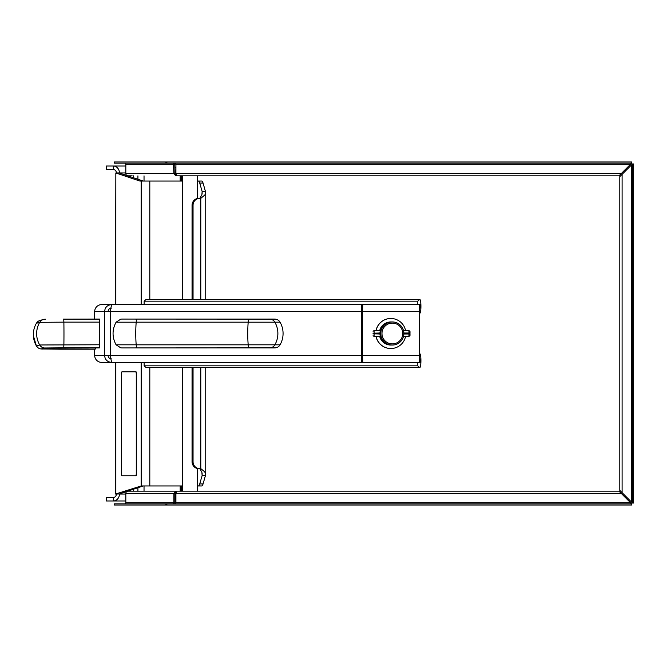 <?xml version="1.0" encoding="UTF-8"?>
<svg xmlns="http://www.w3.org/2000/svg" width="667" height="667" viewBox="0 0 667 667"><rect width="100%" height="100%" fill="white"/><g stroke="black" fill="none" stroke-linecap="round" stroke-linejoin="round"><path stroke-width="1" d="M380.04 333L380.04 334C380.373 337.235 380.315 337.068 379.865 333.5C380.315 329.932 380.373 329.765 380.04 333L373.07 333.2L380.032 333.2M380.04 334L373.07 333.8L380.032 333.8M373.07 333.8L373.07 333.2M403.868 333.2L410.013 333.2L409.963 331.216L408.921 330.615L409.004 333L403.86 333M409.913 333.8L409.913 333.2M403.868 333.8L410.013 333.8L409.963 335.784L408.929 336.385L409.004 334L403.86 334M409.004 334L410.03 333.9M409.004 333L410.03 333.1M373.086 333.9L373.086 333.1M374.137 334L374.054 336.385L380.315 336.385M373.02 331.216L374.062 330.615L374.137 333M379.673 330.615A11.547 11.547 -90 0 1 390.854 321.953L391.913 321.953A11.547 11.547 -90 0 1 392.063 321.953M392.063 345.047A11.547 11.547 -90 0 1 391.913 345.047L390.854 345.047A11.547 11.547 -90 0 1 379.673 336.385M391.913 345.047A11.547 11.547 -90 0 1 380.365 333.5A11.547 11.547 -90 0 1 391.913 321.953M392.329 345.047L392.213 345.047A11.547 11.547 -90 0 1 380.665 333.5A11.547 11.547 -90 0 1 392.213 321.953L392.329 321.953A11.547 11.547 -90 0 1 403.877 333.5A11.547 11.547 -90 0 1 392.329 345.047A11.547 11.547 -90 0 1 380.782 333.5A11.547 11.547 -90 0 1 392.329 321.953M392.363 343.897A10.397 10.389 -90 0 1 383.367 328.306A10.397 10.389 -90 0 1 401.359 328.306A10.397 10.389 -90 0 1 392.363 343.897M122.369 371.802L135.943 371.802A2.309 0.659 90 0 1 136.61 374.112L136.61 473.445A2.309 0.659 90 0 1 135.943 475.754L135.618 475.754A2.309 0.659 -90 0 0 136.276 473.445L136.276 374.112A2.309 0.659 -90 0 0 135.618 371.802L122.036 371.802A2.309 0.659 -90 0 0 121.369 374.112L121.369 473.445A2.309 0.659 -90 0 0 122.036 475.754L135.618 475.754M419.585 308.087L420.11 308.087L420.11 304.627L419.41 304.627L419.41 362.373L420.11 362.373L420.11 358.913L419.585 358.913M363.773 362.373L112.256 362.373C111.397 361.964 110.814 359.655 110.505 355.444L361.281 355.444L361.714 362.373L361.714 358.913L362.631 358.913M419.61 353.827L419.66 353.777A6.928 1.109 -90 0 1 419.818 353.71A6.928 1.109 -90 0 1 420.919 360.639A6.928 1.109 -90 0 1 419.818 367.575A6.928 1.109 -90 0 1 419.66 367.5L417.792 365.841L417.792 362.373M419.818 367.575L146.165 367.575A6.928 1.109 -90 0 1 146.006 367.5L144.139 365.841L144.139 362.373L101.617 362.373A6.928 6.928 -90 0 1 94.689 355.444L94.689 349.183M417.792 365.841L144.139 365.841M419.41 362.373L362.865 362.373L362.489 355.444L419.61 355.444M417.792 304.627L417.792 301.159L419.66 299.5A6.928 1.109 -90 0 1 419.818 299.425A6.928 1.109 -90 0 1 420.919 306.361A6.928 1.109 -90 0 1 419.818 313.29A6.928 1.109 -90 0 1 419.66 313.215L419.61 313.173M417.792 301.159L144.139 301.159L146.006 299.5A6.928 1.109 -90 0 1 146.165 299.425L419.818 299.425M94.689 319.059L94.689 311.556A6.928 6.928 -90 0 1 101.617 304.627L144.139 304.627L144.139 301.159M363.773 304.627L361.714 304.627L361.281 311.556L110.505 311.556C110.814 307.354 111.397 305.044 112.256 304.627L361.714 304.627L361.714 308.087L362.631 308.087M419.61 311.556L362.489 311.556L362.673 307.77L362.389 311.556L361.789 311.556L361.714 308.087M46.982 348.032A14.424 14.416 -106.2 0 1 44.381 347.991L63.74 347.832A14.441 0.417 90 0 1 63.699 347.941A14.441 0.417 90 0 1 63.682 347.924A14.424 0.417 -90 0 0 63.74 347.832L63.882 344.756L63.74 347.849L99.533 347.849A14.441 0.417 90 0 1 99.483 347.941L47.424 347.982M63.874 322.128A22.561 0.659 90 0 1 63.882 344.772A22.57 0.659 -90 0 0 63.874 322.144L63.732 319.143A14.424 0.417 -90 0 0 63.699 319.076A14.441 0.417 90 0 1 63.699 319.059A14.441 0.417 90 0 1 63.74 319.126L63.874 322.128L99.666 322.128A22.561 0.659 90 0 1 99.666 344.772L99.533 347.849M63.732 319.143L99.483 319.059A14.441 0.417 90 0 1 99.525 319.126L99.666 322.128M95.323 347.941L95.239 349.091A14.441 0.417 90 0 1 95.189 349.183L59.396 349.183A14.424 0.417 -90 0 0 59.446 349.083L59.446 349.091A14.441 0.417 90 0 1 59.396 349.183A14.441 0.417 90 0 1 59.38 349.175M44.381 347.991A6.161 6.153 -106.2 0 1 39.687 344.956A22.57 22.553 -106.2 0 1 39.687 322.336A6.161 6.153 -106.2 0 1 44.364 319.285A14.441 14.432 -106.2 0 1 45.439 319.218M47.19 348.024A14.441 14.432 -106.2 0 1 44.372 348.007A6.161 6.153 -106.2 0 1 39.687 344.972A22.561 22.545 -106.2 0 1 39.687 322.319A6.161 6.153 -106.2 0 1 43.297 319.501L40.003 320.452A6.161 6.153 73.8 0 0 36.393 323.278A22.561 22.545 73.8 0 0 36.402 345.923A6.161 6.153 73.8 0 0 41.087 348.958A14.441 14.432 73.8 0 0 44.097 348.958A6.161 6.153 73.8 0 0 45.164 348.749L47.707 348.016M390.837 318.484A15.016 15.008 -90 0 1 390.845 318.484L390.837 318.484A15.016 15.008 90 0 0 376.088 330.615A15.016 15.008 -90 0 1 390.837 318.484A15.016 15.008 90 0 0 390.82 318.484L390.779 318.484A15.016 15.008 90 0 0 376.038 330.615A15.016 15.008 -90 0 1 390.745 318.484L390.762 318.484A15.016 15.008 90 0 0 376.055 330.615M376.055 336.385A15.016 15.008 90 0 0 390.77 348.516L390.82 348.516A15.016 15.008 90 0 0 390.829 348.516A15.016 15.008 -90 0 1 376.105 336.385A15.016 15.008 90 0 0 390.82 348.516A15.016 15.008 -90 0 0 390.845 348.516A15.016 15.008 90 0 0 405.578 336.385M376.121 336.385A15.016 15.008 90 0 0 390.854 348.516L390.837 348.516M405.578 330.615A15.016 15.008 90 0 0 376.121 330.615M376.038 336.385A15.016 15.008 90 0 0 390.762 348.516L390.745 348.516A15.016 15.008 -90 0 1 376.021 336.385M362.673 307.77L362.865 304.627L419.41 304.627M362.389 355.444L362.673 359.221M361.789 355.444L361.714 358.913M111.489 305.603L111.489 304.627C107.295 305.036 104.994 307.354 104.586 311.556L94.689 311.556M108.046 311.556C108.246 309.455 109.396 308.296 111.489 308.087M94.689 355.444L104.586 355.444C104.994 359.655 107.295 361.964 111.489 362.373L111.489 361.397M108.046 355.444C108.246 357.545 109.396 358.704 111.489 358.913M110.505 311.556L104.586 311.556L104.586 355.444L110.505 355.444L110.505 311.556M361.281 355.444L362.489 355.444L362.489 311.556L361.281 311.556L361.281 355.444M121.511 319.093A14.441 14.282 90 0 1 122.461 319.059L127.647 319.059A14.441 14.282 90 0 1 128.222 319.076M128.222 347.924A14.441 14.282 90 0 1 127.647 347.941L122.461 347.941A14.441 14.282 90 0 1 121.511 347.907M268.167 319.076A14.441 14.282 90 0 1 268.734 319.059L273.929 319.059A14.441 14.282 90 0 1 275.421 319.143A6.161 6.095 90 0 1 280.057 322.178A22.561 22.319 90 0 1 280.057 344.822A6.161 6.095 90 0 1 275.421 347.857A14.441 14.282 90 0 1 273.929 347.941L268.734 347.941A14.424 14.274 -90 0 0 270.227 347.849A6.161 6.095 -90 0 0 274.862 344.806A22.57 22.328 -90 0 0 274.862 322.194A6.161 6.095 -90 0 0 270.227 319.151A14.424 14.274 -90 0 0 268.734 319.076A14.441 14.282 90 0 1 270.227 319.143A6.161 6.095 90 0 1 274.862 322.178A22.561 22.319 90 0 1 274.862 344.822A6.161 6.095 90 0 1 270.227 347.857A14.441 14.282 90 0 1 268.167 347.924M115.541 362.373L115.541 494.047L141.179 485.96L141.179 362.373M125.83 172.953L115.833 172.953L139.853 181.04L182.625 181.04M198.324 485.96L201.642 485.96A6.928 1.984 -90 0 0 203.051 483.934L205.444 475.563L202.126 475.563L199.725 483.934A6.928 1.984 90 0 1 198.324 485.96L197.64 485.96M199.725 183.066L202.126 191.437L205.444 191.437L203.051 183.066A6.928 1.984 -90 0 0 201.642 181.04L198.324 181.04A6.928 1.984 90 0 1 199.725 183.066L203.051 183.066M198.324 181.04L197.64 181.04M113.323 497.507L106.22 497.507L106.22 500.975L113.323 500.975L113.323 497.507A3.468 3.052 -90 0 0 116.375 494.047M125.83 500.975L113.323 500.975A6.928 6.103 -90 0 0 119.426 494.047L125.83 494.047M119.426 173.045L119.426 172.953A6.928 6.103 -90 0 0 113.323 166.025L106.22 166.025L106.22 169.493L113.323 169.493L113.323 166.025L125.83 166.025M193.046 461.706L192.054 461.706A6.928 6.637 90 0 0 198.691 468.634L199.691 468.634A6.928 6.637 -90 0 1 193.046 461.706L193.046 367.575M192.054 461.706L192.054 367.575M192.054 299.425L192.054 205.294L193.046 205.294A6.928 6.637 -90 0 1 199.691 198.366L198.691 198.366A6.928 6.637 90 0 0 192.054 205.294M193.046 299.425L193.046 205.294M115.833 362.373L115.833 494.047L119.426 493.955M143.172 485.96L119.151 494.047M119.151 172.953L143.172 181.04M205.444 475.563L205.644 473.578L204.561 471.677L200.8 468.634L199.691 468.634M199.691 198.366L200.792 198.366L204.836 194.989L205.711 193.096L205.444 191.437M202.126 193.989L202.126 191.437L201.901 194.772L199.8 198.366M202.126 473.003L202.126 475.563L201.859 472.103L199.8 468.634M113.323 169.493A3.468 3.052 90 0 1 116.375 172.953M115.833 304.627L115.833 172.953L115.541 304.627M182.625 485.96L141.179 485.96M249.166 347.924A14.441 2.093 -90 0 1 249.083 347.941A14.441 2.093 -90 0 1 248.866 347.857A6.161 0.892 -90 0 1 248.182 344.822A22.561 3.268 -90 0 1 248.182 322.178A6.161 0.892 -90 0 1 248.866 319.143A14.441 2.093 -90 0 1 249.083 319.059A14.441 2.093 -90 0 1 249.166 319.076M249.083 347.924A14.424 2.093 -90 0 1 248.866 347.849A6.161 0.892 -90 0 1 248.191 344.806A22.57 3.268 -90 0 1 248.191 322.194A6.161 0.892 -90 0 1 248.866 319.151A14.424 2.093 -90 0 1 249.083 319.076L137.094 319.059A14.441 2.093 90 0 0 136.868 319.143A6.161 0.892 90 0 0 136.193 322.178A22.561 3.268 90 0 0 136.193 344.822A6.161 0.892 90 0 0 136.868 347.857A14.441 2.093 90 0 0 137.094 347.941L268.734 347.924M123.028 347.924A14.441 14.282 90 0 1 122.461 347.941L137.094 347.924M275.421 319.143L122.461 319.076A14.441 14.282 90 0 1 123.028 319.076M197.64 175.846L197.64 198.458M197.64 468.542L197.64 491.154M624.746 496.932L625.563 496.932L625.563 497.749M625.563 496.115L625.563 496.932L626.38 496.932M625.563 170.885L625.563 170.068L626.38 170.068M624.746 170.068L625.563 170.068L625.563 169.251M626.722 169.726L626.722 168.909L625.904 168.909M626.722 497.274L626.722 498.091L625.904 498.091M175.913 499.241L174.946 499.241M174.946 167.759L175.913 167.759M619.793 176.663L619.793 490.337L619.793 176.663L632.491 163.957L633.65 163.957L633.65 503.043L632.491 503.043L619.793 490.337M176.013 174.687L175.696 175.846L178.706 175.846M132.166 175.846L127.939 175.846A2.309 2.109 -90 0 1 127.68 175.83M127.68 491.17A2.309 2.109 -90 0 1 127.939 491.154L175.696 491.154L176.013 492.313M178.706 491.154L175.696 491.154L173.887 493.463L173.887 502.71L174.946 502.71L174.946 493.463L175.696 492.313M631.682 163.14L631.682 161.981L166.892 161.981L166.892 163.14L631.682 163.14L618.976 175.846L176.663 175.846L175.913 173.537L175.913 164.29L174.412 163.14M174.412 503.86L175.913 502.71L175.913 493.463L176.663 491.154L618.976 491.154L631.682 503.86L631.682 505.019L166.892 505.019L166.892 503.86L631.682 503.86M174.754 163.173L174.946 173.537L175.696 174.687M173.445 163.14L173.887 173.537L175.696 175.846M126.972 175.588A2.309 2.109 -90 0 1 125.83 173.537L125.83 164.29A1.159 1.059 -90 0 0 124.771 163.14M124.771 503.86A1.159 1.059 90 0 0 125.83 502.71L125.83 493.463A2.309 2.109 -90 0 1 126.972 491.412M632.491 503.043L632.491 163.957M165.916 161.981L114.207 161.981L114.207 163.14L165.916 163.14L165.916 161.981L166.892 161.981M166.892 163.14L165.916 163.14M173.445 503.86L173.887 502.71L125.83 502.71M166.892 503.86L114.207 503.86L114.207 505.019L166.892 505.019M165.916 503.86L165.916 505.019M174.754 503.827L174.946 502.71M144.03 175.846L144.03 181.04M144.03 485.96L144.03 491.154M627.055 167.759L627.872 167.759L627.872 168.576M627.872 498.424L627.872 499.241L627.055 499.241M419.66 367.5L146.006 367.5M419.66 299.5L146.006 299.5M33.383 335.751L36.393 345.915L39.687 344.972L99.666 344.772M63.74 319.126L99.525 319.126M47.332 348.024L44.097 348.958L95.239 349.091M36.393 323.278L39.687 322.319L63.874 322.144M41.121 348.966L44.372 348.007M141.179 304.627L141.179 181.04M203.051 483.934L199.725 483.934M200.792 468.634L200.792 367.575M200.792 299.425L200.792 198.366M149.808 181.04L149.808 299.425M149.808 367.575L149.808 485.96M136.193 322.178L248.182 322.178M136.193 344.822L248.182 344.822M122.278 347.924L275.421 347.857M248.191 322.194L274.862 322.194M248.191 344.806L274.862 344.806M136.193 344.806L116.083 344.806L120.777 347.849M136.193 322.194L116.083 322.194C112.048 329.731 112.048 337.269 116.083 344.806M274.862 322.178L280.057 322.178M274.862 344.822L280.057 344.822M174.946 496.932L175.913 496.932M125.83 173.537L621.285 173.537M175.913 170.068L174.946 170.068M621.285 493.463L125.83 493.463M622.103 174.354L622.103 492.646M174.946 164.29L125.83 164.29M630.523 164.29L175.913 164.29M175.913 502.71L630.523 502.71M631.341 501.892L631.341 165.108M181.241 175.846L181.241 181.04M181.241 485.96L181.241 491.154M180.182 491.154L180.182 485.96M180.182 181.04L180.182 175.846M137.919 175.846L137.919 179.273M137.919 487.727L137.919 491.154M403.51 336.385L408.921 336.385M403.51 330.615L408.921 330.615M373.02 335.784L374.054 336.385M374.062 330.615L380.315 330.615M44.422 319.293L43.297 319.51M37.727 347.515L36.393 345.915M59.396 349.175L41.146 348.966M205.736 192.721L205.736 299.425M205.736 367.575L205.736 474.287M268.734 319.076L249.083 319.076M116.083 322.194L120.777 319.151M137.094 319.076L122.278 319.076M182.625 491.154L182.625 367.575M182.625 299.425L182.625 175.846M133.5 175.846L133.5 177.781M133.5 489.219L133.5 491.154"/></g></svg>
